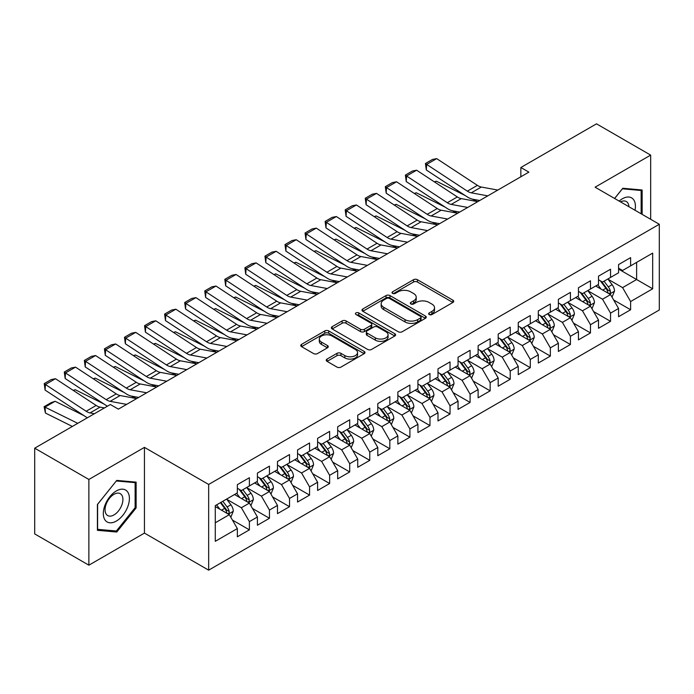 <?xml version="1.0" encoding="UTF-8"?>
<svg xmlns="http://www.w3.org/2000/svg" width="694" height="694" viewBox="0 0 694 694"><rect width="100%" height="100%" fill="white"/><g stroke="black" fill="none" stroke-linecap="round" stroke-linejoin="round"><path stroke-width="1.04" d="M429.222 314.538A1.952 1.128 0 0 0 431.98 314.538L452.904 302.463A2.785 1.605 0 0 0 453.72 301.317A2.785 1.605 0 0 0 452.904 300.181L417.45 279.717A2.785 1.605 0 0 0 413.511 279.717L392.587 291.801A1.952 1.128 0 0 0 392.015 292.599A1.952 1.128 0 0 0 392.587 293.389A1.952 1.128 0 0 0 395.346 293.389L398.052 291.827A8.909 5.144 0 0 1 410.657 291.827L413.615 293.536A8.909 5.144 0 0 1 416.218 297.171A8.909 5.144 0 0 1 413.615 300.814L410.9 302.376A1.952 1.128 0 0 0 410.336 303.165A1.952 1.128 0 0 0 410.9 303.963A1.952 1.128 0 0 0 413.659 303.963L416.365 302.402A8.909 5.144 0 0 1 428.97 302.402L431.928 304.111A8.909 5.144 0 0 1 434.539 307.746A8.909 5.144 0 0 1 431.928 311.38L429.222 312.951A1.952 1.128 0 0 0 428.649 313.74A1.952 1.128 0 0 0 429.222 314.538L429.222 312.951M327.056 359.084A2.785 1.605 0 0 0 326.241 360.221A2.785 1.605 0 0 0 327.056 361.357L336.998 367.1A2.785 1.605 0 0 0 340.936 367.1L364.177 353.68A2.785 1.605 0 0 0 364.992 352.543A2.785 1.605 0 0 0 364.177 351.407L328.73 330.943A2.785 1.605 0 0 0 324.792 330.943L301.552 344.363A2.785 1.605 0 0 0 300.736 345.499A2.785 1.605 0 0 0 301.552 346.636L313.567 353.567A2.785 1.605 0 0 0 317.505 353.567L327.447 347.824A2.785 1.605 0 0 0 328.262 346.688A2.785 1.605 0 0 0 327.447 345.551L321.487 342.116A7.452 4.303 0 0 1 319.309 339.071A7.452 4.303 0 0 1 323.907 335.098A7.452 4.303 0 0 1 332.027 336.026L355.363 349.507A7.452 4.303 0 0 1 357.549 352.543A7.452 4.303 0 0 1 352.951 356.516A7.452 4.303 0 0 1 344.831 355.588L340.936 353.341A2.785 1.605 0 0 0 336.998 353.341L327.056 359.084L327.056 361.357M88.875 479.459L88.875 565.185L144.447 533.096L144.447 447.378L88.875 479.459L34.7 448.185L110.346 404.515L118.37 409.148L528.88 172.138L520.856 167.506L520.856 176.77M144.447 447.378L208.66 484.447L659.3 224.266L659.3 309.992L208.66 570.164L208.66 484.447M650.668 219.287L650.668 155.109L595.096 187.198L659.3 224.266M650.668 155.109L596.502 123.836L520.856 167.506M398.252 331.741A2.785 1.605 0 0 0 402.19 331.741L425.431 318.32A2.785 1.605 0 0 0 426.246 317.184A2.785 1.605 0 0 0 425.431 316.048L389.976 295.583A2.785 1.605 0 0 0 386.038 295.583L362.797 308.995A2.785 1.605 0 0 0 361.982 310.131A2.785 1.605 0 0 0 362.797 311.268L398.252 331.741M356.785 314.963A1.952 1.128 0 0 1 358.763 315.232L358.763 312.916L394.799 333.727A2.785 1.605 0 0 1 395.623 334.864A2.785 1.605 0 0 1 394.799 336L371.568 349.42A2.785 1.605 0 0 1 367.629 349.42L332.174 328.956L332.174 326.674A2.785 1.605 0 0 0 331.359 327.811A2.785 1.605 0 0 0 332.174 328.956M332.174 326.674L342.125 320.932A2.785 1.605 0 0 1 346.063 320.932L360.438 329.234A2.785 1.605 0 0 0 364.376 329.234L370.969 325.425A2.785 1.605 0 0 0 371.793 324.289A2.785 1.605 0 0 0 370.969 323.152L356.005 314.512A1.952 1.128 0 0 1 355.432 313.714A1.952 1.128 0 0 1 356.638 312.673A1.952 1.128 0 0 1 358.763 312.916M618.571 269.099L636.624 279.526L636.624 262.375L652.681 253.11L630.612 265.854L630.612 257.63L618.571 264.579L618.571 272.803L610.547 277.435L610.547 269.211L598.506 276.16L598.506 284.393L590.481 289.025L590.481 280.801L578.44 287.75L578.44 295.974L570.416 300.606L570.416 292.382L558.375 299.331L558.375 307.555L550.351 312.187L550.351 303.963L538.31 310.912L538.31 319.145L530.285 323.777L530.285 315.553L518.245 322.502L518.245 330.726L510.22 335.358L510.22 327.134L498.188 334.083L498.188 342.307L490.155 346.939L490.155 338.715L478.123 345.664L478.123 353.888L470.098 358.529L470.098 350.305L458.057 357.254L458.057 365.478L450.033 370.11L450.033 361.886L437.992 368.835L437.992 377.059L429.968 381.691L429.968 373.467L417.927 380.416L417.927 388.64L409.902 393.281L409.902 385.057L397.862 392.006L397.862 400.23L389.837 404.862L389.837 396.638L377.796 403.587L377.796 411.811L369.772 416.443L369.772 408.219L357.731 415.168L357.731 423.392L349.707 428.033L349.707 419.809L337.674 426.758L337.674 434.982L329.641 439.614L329.641 431.39L317.609 438.339L317.609 446.563L309.576 451.195L309.576 442.972L297.544 449.92L297.544 458.144L289.519 462.785L289.519 454.553L277.479 461.51L277.479 469.734L269.454 474.366L269.454 466.142L257.413 473.091L257.413 481.315L249.389 485.947L249.389 477.724L237.348 484.672L237.348 492.896L215.279 505.64L215.279 541.32L237.348 528.576L229.324 514.679L215.279 506.568M652.681 253.11L652.681 288.791L630.612 301.534L622.579 287.628L608.039 279.231M613.652 299.973L630.612 309.758L630.612 301.534M630.612 309.758L618.571 316.707L618.571 308.483L610.547 313.115L602.522 299.218L587.974 290.821M593.587 311.554L610.547 321.339L610.547 313.115M610.547 321.339L598.506 328.288L598.506 320.064L590.481 324.705L582.457 310.799L567.909 302.402M573.522 323.135L590.481 332.929L590.481 324.705M590.481 332.929L578.44 339.878L578.44 331.654L570.416 336.286L562.392 322.38L547.844 313.983M553.465 334.725L570.416 344.51L570.416 336.286M570.416 344.51L558.375 351.459L558.375 343.235L550.351 347.868L542.326 333.97L527.778 325.573M533.4 346.306L550.351 356.091L550.351 347.868M550.351 356.091L538.31 363.04L538.31 354.816L530.285 359.457L522.261 345.551L507.713 337.154M513.334 357.887L530.285 367.681L530.285 359.457M530.285 367.681L518.245 374.63L518.245 366.406L510.22 371.038L502.196 357.132L487.648 348.735M493.269 369.477L510.22 379.262L510.22 371.038M510.22 379.262L498.188 386.211L498.188 377.987L490.155 382.62L482.13 368.722L467.583 360.325M473.204 381.058L490.155 390.843L490.155 382.62M490.155 390.843L478.123 397.792L478.123 389.568L470.098 394.201L462.065 380.303L447.526 371.906M453.139 392.639L470.098 402.433L470.098 394.201M470.098 402.433L458.057 409.382L458.057 401.158L450.033 405.79L442 391.884L427.461 383.487M433.073 404.229L450.033 414.014L450.033 405.79M450.033 414.014L437.992 420.963L437.992 412.739L429.968 417.372L421.943 403.474L407.395 395.077M413.008 415.81L429.968 425.596L429.968 417.372M429.968 425.596L417.927 432.544L417.927 424.32L409.902 428.953L401.878 415.055L387.33 406.658M392.951 427.391L409.902 437.185L409.902 428.953M409.902 437.185L397.862 444.134L397.862 435.91L389.837 440.543L381.813 426.637L367.265 418.239M372.886 438.981L389.837 448.766L389.837 440.543M389.837 448.766L377.796 455.715L377.796 447.491L369.772 452.124L361.748 438.226L347.2 429.829M352.821 450.562L369.772 460.348L369.772 452.124M369.772 460.348L357.731 467.296L357.731 459.072L349.707 463.705L341.682 449.807L327.134 441.41M332.756 462.143L349.707 471.937L349.707 463.705M349.707 471.937L337.674 478.886L337.674 470.662L329.641 475.295L321.617 461.389L307.069 452.991M312.69 473.733L329.641 483.518L329.641 475.295M329.641 483.518L317.609 490.467L317.609 482.243L309.576 486.876L301.552 472.978L287.004 464.581M292.625 485.314L309.576 495.1L309.576 486.876M309.576 495.1L297.544 502.048L297.544 493.824L289.519 498.457L281.486 484.559L266.947 476.162M272.56 496.895L289.519 506.689L289.519 498.457M289.519 506.689L277.479 513.638L277.479 505.414L269.454 510.047L261.43 496.141L246.882 487.743M252.495 508.485L269.454 518.271L269.454 510.047M269.454 518.271L257.413 525.219L257.413 516.995L249.389 521.628L241.365 507.73L226.817 499.333M232.429 520.066L249.389 529.852L249.389 521.628M249.389 529.852L237.348 536.8L237.348 528.576M237.348 488.264L241.365 490.58L249.389 485.947M215.279 522.79L229.324 514.679M257.413 476.683L261.43 478.999L269.454 474.366M241.365 507.73L249.389 503.098L234.537 494.518M257.413 516.995L249.389 503.098M277.479 465.101L281.486 467.418L289.519 462.785M261.43 496.141L269.454 491.508L254.603 482.937M277.479 505.414L269.454 491.508M297.544 453.512L301.552 455.828L309.576 451.195M281.486 484.559L289.519 479.927L274.668 471.356M297.544 493.824L289.519 479.927M317.609 441.931L321.617 444.247L329.641 439.614M301.552 472.978L309.576 468.346L294.733 459.766M317.609 482.243L309.576 468.346M337.674 430.349L341.682 432.666L349.707 428.033M321.617 461.389L329.641 456.756L314.798 448.185M337.674 470.662L329.641 456.756M357.731 418.76L361.748 421.076L369.772 416.443M341.682 449.807L349.707 445.175L334.864 436.604M357.731 459.072L349.707 445.175M377.796 407.178L381.813 409.495L389.837 404.862M361.748 438.226L369.772 433.594L354.929 425.014M377.796 447.491L369.772 433.594M397.862 395.597L401.878 397.914L409.902 393.281M381.813 426.637L389.837 422.004L374.986 413.433M397.862 435.91L389.837 422.004M417.927 384.008L421.943 386.324L429.968 381.691M401.878 415.055L409.902 410.423L395.051 401.852M417.927 424.32L409.902 410.423M437.992 372.426L442 374.743L450.033 370.11M421.943 403.474L429.968 398.842L415.116 390.262M437.992 412.739L429.968 398.842M458.057 360.845L462.065 363.162L470.098 358.529M442 391.884L450.033 387.252L435.181 378.681M458.057 401.158L450.033 387.252M478.123 349.256L482.13 351.572L490.155 346.939M462.065 380.303L470.098 375.671L455.247 367.1M478.123 389.568L470.098 375.671M498.188 337.674L502.196 339.991L510.22 335.358M482.13 368.722L490.155 364.09L475.312 355.51M498.188 377.987L490.155 364.09M518.245 326.093L522.261 328.409L530.285 323.777M502.196 357.132L510.22 352.5L495.377 343.929M518.245 366.406L510.22 352.5M538.31 314.503L542.326 316.82L550.351 312.187M522.261 345.551L530.285 340.919L515.442 332.348M538.31 354.816L530.285 340.919M558.375 302.922L562.392 305.239L570.416 300.606M542.326 333.97L550.351 329.338L535.499 320.758M558.375 343.235L550.351 329.338M578.44 291.341L582.457 293.657L590.481 289.025M562.392 322.38L570.416 317.748L555.564 309.177M578.44 331.654L570.416 317.748M598.506 279.751L602.522 282.068L610.547 277.435M582.457 310.799L590.481 306.167L575.63 297.596M598.506 320.064L590.481 306.167M618.571 268.17L622.579 270.487L630.612 265.854M602.522 299.218L610.547 294.586L595.695 286.006M618.571 308.483L610.547 294.586M34.7 448.185L34.7 533.912L88.875 565.185M144.447 533.096L208.66 570.164M622.579 287.628L636.624 279.526L652.681 288.791M642.141 214.359L642.141 189.991L622.787 188.256L614.589 198.449M136.128 507.947L136.128 482.139L116.766 480.404L97.403 504.495L97.403 530.311L116.766 532.038L136.128 507.947L135.122 507.375M430.002 314.816L431.928 313.705A8.909 5.144 0 0 0 434.539 310.062L434.539 307.746M416.218 297.171L416.218 299.487A8.909 5.144 0 0 1 413.615 303.131L411.681 304.241M452.861 302.48L417.45 282.033A2.785 1.605 0 0 0 413.511 282.033L393.368 293.666M425.387 318.338L389.976 297.899A2.785 1.605 0 0 0 386.038 297.899L362.841 311.294M420.503 317.982A1.952 1.128 0 0 0 421.076 317.184A1.952 1.128 0 0 0 420.503 316.386L389.386 298.42A1.952 1.128 0 0 0 386.627 298.42L383.773 300.068A8.909 5.144 0 0 0 381.162 303.712A8.909 5.144 0 0 0 383.773 307.347L405.044 319.63A8.909 5.144 0 0 0 417.649 319.63L420.503 317.982L420.503 320.298A1.952 1.128 0 0 0 421.076 319.5L421.076 317.184M381.162 303.712L381.162 306.028A8.909 5.144 0 0 0 383.773 309.663L383.773 307.347M420.503 320.298L417.649 321.947A8.909 5.144 0 0 1 405.044 321.947L383.773 309.663M332.209 328.973L342.125 323.257L342.125 320.932M371.793 324.289L371.793 326.605A2.785 1.605 0 0 1 370.969 327.742L364.376 331.55A2.785 1.605 0 0 1 360.438 331.55L346.063 323.257A2.785 1.605 0 0 0 342.125 323.257M358.763 315.232L394.765 336.026M375.359 337.848A7.452 4.303 0 0 0 383.478 338.785A7.452 4.303 0 0 0 388.076 334.812A7.452 4.303 0 0 0 385.89 331.767L377.666 327.021A2.785 1.605 0 0 0 373.728 327.021L367.135 330.83A2.785 1.605 0 0 0 366.319 331.966A2.785 1.605 0 0 0 367.135 333.103L375.359 337.848L375.359 340.164A7.452 4.303 0 0 0 383.478 341.101A7.452 4.303 0 0 0 388.076 337.128L388.076 334.812M366.319 331.966L366.319 334.282A2.785 1.605 0 0 0 367.135 335.419L367.135 333.103M375.359 340.164L367.135 335.419M357.549 352.543L357.549 354.86A7.452 4.303 0 0 1 352.951 358.833A7.452 4.303 0 0 1 344.831 357.904L340.936 355.658A2.785 1.605 0 0 0 336.998 355.658L327.091 361.383M319.309 339.071L319.309 341.387A7.452 4.303 0 0 0 321.487 344.432L321.487 342.116M327.412 347.85L321.487 344.432M364.142 353.706L328.73 333.259A2.785 1.605 0 0 0 324.792 333.259L301.586 346.653M114.718 530.858L116.766 532.038M612.03 297.153L614.52 291.081A7.521 4.338 -120 0 0 612.117 284.679L607.857 278.988M434.366 181.863L436.344 181.186L465.275 195.587M472.414 199.143L477.047 201.451A21.28 12.284 60 0 1 477.299 201.572M601.065 289.112L597.82 284.783M596.311 286.362L595.938 285.867M609.124 293.762L610.295 292.721L610.46 291.402A7.521 4.338 -120 0 0 608.3 286.882L604.04 281.191M601.611 281.547L606.877 288.574A3.834 2.212 60 0 1 607.571 289.736L610.46 291.402M600.284 280.784L605.897 288.27A7.521 4.338 60 0 1 608.048 292.799L608.204 293.232M436.344 181.186L434.748 182.106M487.787 195.864L471.278 192.828A14.184 8.189 60 0 1 467.357 191.154L426.654 164.409L426.307 169.987L467.01 196.732A21.28 12.284 -120 0 0 472.9 199.239L479.754 200.505M497.815 190.078L481.315 187.033A14.184 8.189 60 0 1 477.394 185.359L436.682 158.622L426.654 164.409L425.448 163.506L432.475 159.455L436.682 158.622M426.307 169.987L425.448 163.506M591.965 308.735L594.454 302.671A7.521 4.338 -120 0 0 592.051 296.269L587.792 290.578M414.301 193.444L416.279 192.767L445.21 207.168M452.349 210.724L456.982 213.032A21.28 12.284 60 0 1 457.233 213.162M580.999 300.693L577.755 296.364M576.246 297.943L575.873 297.457M589.059 305.351L590.23 304.302L590.394 302.992A7.521 4.338 -120 0 0 588.243 298.463L583.975 292.773M581.546 293.128L586.812 300.155A3.834 2.212 60 0 1 587.506 301.317L590.394 302.992M580.219 292.365L585.831 299.86A7.521 4.338 60 0 1 587.983 304.38L588.139 304.813M416.279 192.767L414.682 193.695M571.899 320.324L574.389 314.252A7.521 4.338 -120 0 0 571.986 307.85L567.727 302.159M394.235 205.025L396.213 204.357L425.144 218.757M432.293 222.314L436.916 224.613A21.28 12.284 60 0 1 437.168 224.743M560.934 312.274L557.69 307.954M556.18 309.533L555.807 309.038M569.002 316.932L570.164 315.883L570.329 314.573A7.521 4.338 -120 0 0 568.178 310.053L563.91 304.362M561.481 304.718L566.746 311.745A3.834 2.212 60 0 1 567.44 312.907L570.329 314.573M560.153 303.955L565.766 311.441A7.521 4.338 60 0 1 567.918 315.961L568.074 316.395M396.213 204.357L394.617 205.277M467.721 207.454L451.213 204.409A14.184 8.189 60 0 1 447.292 202.735L406.589 175.998L406.242 181.576L446.945 208.313A21.28 12.284 -120 0 0 452.835 210.829L459.688 212.086M477.75 201.659L461.25 198.614A14.184 8.189 60 0 1 457.329 196.94L416.617 170.203L406.589 175.998L405.391 175.088L412.409 171.036L416.617 170.203M406.242 181.576L405.391 175.088M447.656 219.035L431.156 215.99A14.184 8.189 60 0 1 427.226 214.316L386.523 187.58L386.176 193.158L426.888 219.903A21.28 12.284 -120 0 0 432.77 222.41L439.623 223.676M457.684 213.24L441.184 210.204A14.184 8.189 60 0 1 437.263 208.53L396.56 181.785L386.523 187.58L385.326 186.677L392.344 182.617L396.56 181.785M386.176 193.158L385.326 186.677M635.019 210.247A18.443 10.653 120 0 0 633.674 199.794A18.443 10.653 120 0 0 619.169 201.095M628.92 206.725A12.631 7.287 120 0 0 627.74 202.848A12.631 7.287 120 0 0 626.318 201.538A12.631 7.287 120 0 0 620.523 201.876M622.345 188.803L641.143 190.503L641.143 213.787M639.903 189.783L641.143 190.503M614.624 198.475L622.379 188.829M105.063 520.04A18.443 10.653 120 0 0 122.881 515.269A18.443 10.653 120 0 0 127.653 491.942A18.443 10.653 120 0 0 109.843 496.713A18.443 10.653 120 0 0 105.063 520.04M106.251 514.237A12.631 7.287 120 0 0 107.674 515.555A12.631 7.287 120 0 0 119.42 509.656A12.631 7.287 120 0 0 121.719 495.004A12.631 7.287 120 0 0 120.296 493.686A12.631 7.287 120 0 0 108.55 499.576A12.631 7.287 120 0 0 106.251 514.237M116.358 480.977L135.122 482.651L135.122 507.67L116.358 531.005L97.602 529.331L97.602 504.312L116.323 480.951M133.881 481.931L135.122 482.651M551.834 331.906L554.324 325.833A7.521 4.338 -120 0 0 551.921 319.431L547.661 313.74M374.17 216.615L376.148 215.938L405.079 230.339M412.227 233.895L416.851 236.203A21.28 12.284 60 0 1 417.103 236.324M540.869 323.864L537.633 319.535M536.115 321.114L535.742 320.619M548.937 328.514L550.099 327.473L550.264 326.154A7.521 4.338 -120 0 0 548.113 321.634L543.853 315.944M541.415 316.299L546.681 323.326A3.834 2.212 60 0 1 547.375 324.488L550.264 326.154M540.097 315.536L545.701 323.022A7.521 4.338 60 0 1 547.852 327.551L548.008 327.984M376.148 215.938L374.552 216.858M531.769 343.487L534.259 337.423A7.521 4.338 -120 0 0 531.856 331.021L527.596 325.33M354.113 228.196L356.083 227.519L385.014 241.92M392.162 245.476L396.786 247.784A21.28 12.284 60 0 1 397.037 247.914M520.804 335.445L517.568 331.116M516.05 332.695L515.677 332.209M528.871 340.103L530.034 339.054L530.199 337.744A7.521 4.338 -120 0 0 528.047 333.215L523.788 327.525M521.35 327.88L526.616 334.907A3.834 2.212 60 0 1 527.31 336.07L530.199 337.744M520.032 327.117L525.636 334.612A7.521 4.338 60 0 1 527.796 339.132L527.943 339.566M356.083 227.519L354.487 228.447M427.591 230.616L411.091 227.58A14.184 8.189 60 0 1 407.161 225.906L366.458 199.161L366.111 204.739L406.823 231.484A21.28 12.284 -120 0 0 412.704 233.991L419.558 235.257M437.628 224.83L421.119 221.785A14.184 8.189 60 0 1 417.198 220.111L376.495 193.374L366.458 199.161L365.261 198.258L372.279 194.207L376.495 193.374M366.111 204.739L365.261 198.258M407.525 242.206L391.026 239.161A14.184 8.189 60 0 1 387.105 237.487L346.393 210.75L346.054 216.328L386.758 243.065A21.28 12.284 -120 0 0 392.639 245.581L399.492 246.838M417.562 236.411L401.054 233.366A14.184 8.189 60 0 1 397.133 231.692L356.43 204.956L346.393 210.75L345.196 209.84L352.214 205.788L356.43 204.956M346.054 216.328L345.196 209.84M511.704 355.076L514.193 349.004A7.521 4.338 -120 0 0 511.799 342.602L507.531 336.911M334.048 239.777L336.017 239.109L364.949 253.51M372.097 257.066L376.721 259.365A21.28 12.284 60 0 1 376.972 259.495M500.738 347.026L497.503 342.706M495.984 344.285L495.62 343.79M508.806 351.685L509.969 350.635L510.133 349.325A7.521 4.338 -120 0 0 507.982 344.805L503.723 339.114M501.285 339.47L506.551 346.497A3.834 2.212 60 0 1 507.245 347.659L510.133 349.325M499.966 338.707L505.579 346.193A7.521 4.338 60 0 1 507.73 350.713L507.878 351.147M336.017 239.109L334.421 240.029M387.46 253.787L370.96 250.742A14.184 8.189 60 0 1 367.039 249.068L326.327 222.332L325.989 227.91L366.692 254.655A21.28 12.284 -120 0 0 372.574 257.162L379.427 258.428M397.497 247.992L380.989 244.956A14.184 8.189 60 0 1 377.068 243.282L336.364 216.537L326.327 222.332L325.13 221.429L332.157 217.369L336.364 216.537M325.989 227.91L325.13 221.429M491.647 366.658L494.128 360.585A7.521 4.338 -120 0 0 491.734 354.183L487.466 348.492M313.983 251.367L315.952 250.69L344.883 265.091M352.032 268.647L356.655 270.955A21.28 12.284 60 0 1 356.907 271.076M480.673 358.616L477.437 354.287M475.919 355.866L475.555 355.371M488.741 363.266L489.903 362.216L490.068 360.906A7.521 4.338 -120 0 0 487.917 356.386L483.657 350.696M481.22 351.051L486.485 358.078A3.834 2.212 60 0 1 487.188 359.24L490.068 360.906M479.901 350.288L485.514 357.774A7.521 4.338 60 0 1 487.665 362.303L487.813 362.736M315.952 250.69L314.356 251.61M367.395 265.368L350.895 262.332A14.184 8.189 60 0 1 346.974 260.658L306.271 233.913L305.924 239.491L346.627 266.236A21.28 12.284 -120 0 0 352.509 268.743L359.362 270.009M377.432 259.582L360.923 256.537A14.184 8.189 60 0 1 357.002 254.863L316.299 228.126L306.271 233.913L305.065 233.011L312.092 228.959L316.299 228.126M305.924 239.491L305.065 233.011M471.582 378.239L474.063 372.175A7.521 4.338 -120 0 0 471.668 365.773L467.4 360.082M293.918 262.948L295.887 262.271L324.818 276.672M331.966 280.229L336.599 282.536A21.28 12.284 60 0 1 336.85 282.666M460.608 370.197L457.372 365.868M455.854 367.447L455.49 366.961M468.676 374.855L469.838 373.806L470.003 372.496A7.521 4.338 -120 0 0 467.851 367.967L463.592 362.277M461.163 362.632L466.42 369.659A3.834 2.212 60 0 1 467.123 370.822L470.003 372.496M459.836 361.869L465.448 369.355A7.521 4.338 60 0 1 467.6 373.884L467.747 374.318M295.887 262.271L294.291 263.2M451.516 389.828L453.997 383.756A7.521 4.338 -120 0 0 451.603 377.354L447.344 371.663M273.852 274.529L275.822 273.861L304.761 288.262M311.901 291.818L316.533 294.117A21.28 12.284 60 0 1 316.785 294.247M440.551 381.778L437.307 377.458M435.789 379.037L435.424 378.542M448.61 386.437L449.781 385.387L449.946 384.077A7.521 4.338 -120 0 0 447.786 379.557L443.527 373.866M441.098 374.222L446.363 381.249A3.834 2.212 60 0 1 447.057 382.411L449.946 384.077M439.77 373.459L445.383 380.945A7.521 4.338 60 0 1 447.535 385.465L447.691 385.899M275.822 273.861L274.225 274.781M431.451 401.41L433.941 395.337A7.521 4.338 -120 0 0 431.538 388.935L427.278 383.244M253.787 286.119L255.765 285.442L284.696 299.843M291.836 303.399L296.468 305.707A21.28 12.284 60 0 1 296.72 305.828M420.486 393.368L417.241 389.039M415.732 390.618L415.359 390.123M428.545 398.018L429.716 396.968L429.881 395.658A7.521 4.338 -120 0 0 427.73 391.138L423.461 385.448M421.032 385.803L426.298 392.83A3.834 2.212 60 0 1 426.992 393.992L429.881 395.658M419.705 385.04L425.318 392.526A7.521 4.338 60 0 1 427.469 397.046L427.625 397.488M255.765 285.442L254.169 286.362M411.386 412.991L413.876 406.927A7.521 4.338 -120 0 0 411.473 400.525L407.213 394.834M233.722 297.7L235.7 297.023L264.631 311.424M271.779 314.981L276.403 317.288A21.28 12.284 60 0 1 276.654 317.418M400.421 404.949L397.176 400.62M395.667 402.199L395.294 401.713M408.488 409.607L409.651 408.558L409.816 407.248A7.521 4.338 -120 0 0 407.664 402.72L403.396 397.029M400.967 397.384L406.233 404.411A3.834 2.212 60 0 1 406.927 405.574L409.816 407.248M399.64 396.621L405.253 404.108A7.521 4.338 60 0 1 407.404 408.636L407.56 409.07M235.7 297.023L234.104 297.952M391.321 424.581L393.81 418.508A7.521 4.338 -120 0 0 391.407 412.106L387.148 406.415M213.657 309.281L215.634 308.613L244.566 323.014M251.714 326.57L256.338 328.869A21.28 12.284 60 0 1 256.589 328.999M380.355 416.53L377.111 412.21M375.601 413.789L375.228 413.294M388.423 421.189L389.586 420.139L389.75 418.829A7.521 4.338 -120 0 0 387.599 414.309L383.331 408.619M380.902 408.974L386.168 416.001A3.834 2.212 60 0 1 386.862 417.163L389.75 418.829M379.583 408.211L385.187 415.697A7.521 4.338 60 0 1 387.339 420.217L387.495 420.651M215.634 308.613L214.038 309.533M371.255 436.162L373.745 430.089A7.521 4.338 -120 0 0 371.342 423.687L367.083 417.996M193.591 320.871L195.569 320.194L224.5 334.595M231.649 338.152L236.272 340.459A21.28 12.284 60 0 1 236.524 340.581M360.29 428.12L357.054 423.791M355.536 425.37L355.163 424.875M368.358 432.77L369.52 431.72L369.685 430.41A7.521 4.338 -120 0 0 367.534 425.89L363.274 420.2M360.837 420.555L366.102 427.582A3.834 2.212 60 0 1 366.796 428.745L369.685 430.41M359.518 419.792L365.122 427.278A7.521 4.338 60 0 1 367.273 431.798L367.43 432.241M195.569 320.194L193.973 321.114M351.19 447.743L353.68 441.679A7.521 4.338 -120 0 0 351.277 435.277L347.017 429.586M173.535 332.452L175.504 331.775L204.435 346.176M211.583 349.733L216.207 352.04A21.28 12.284 60 0 1 216.459 352.17M340.225 439.701L336.989 435.372M335.471 436.951L335.107 436.465M348.293 444.36L349.455 443.31L349.62 442A7.521 4.338 -120 0 0 347.468 437.472L343.209 431.781M340.771 432.136L346.037 439.163A3.834 2.212 60 0 1 346.731 440.326L349.62 442M339.453 431.373L345.057 438.86A7.521 4.338 60 0 1 347.217 443.388L347.364 443.822M175.504 331.775L173.908 332.704M347.338 276.958L330.83 273.913A14.184 8.189 60 0 1 326.909 272.239L286.206 245.503L285.859 251.081L326.562 277.817A21.28 12.284 -120 0 0 332.443 280.333L339.305 281.591M357.367 271.163L340.867 268.118A14.184 8.189 60 0 1 336.937 266.444L296.234 239.708L286.206 245.503L285 244.592L292.027 240.54L296.234 239.708M285.859 251.081L285 244.592M327.273 288.539L310.765 285.494A14.184 8.189 60 0 1 306.843 283.82L266.14 257.084L265.793 262.662L306.496 289.407A21.28 12.284 -120 0 0 312.387 291.914L319.24 293.18M337.301 282.744L320.802 279.708A14.184 8.189 60 0 1 316.872 278.034L276.169 251.289L266.14 257.084L264.935 256.181L271.961 252.122L276.169 251.289M265.793 262.662L264.935 256.181M307.208 300.12L290.699 297.084A14.184 8.189 60 0 1 286.778 295.41L246.075 268.665L245.728 274.243L286.431 300.988A21.28 12.284 -120 0 0 292.321 303.495L299.175 304.761M317.236 294.334L300.736 291.289A14.184 8.189 60 0 1 296.815 289.615L256.103 262.879L246.075 268.665L244.878 267.763L251.896 263.711L256.103 262.879M245.728 274.243L244.878 267.763M287.143 311.71L270.634 308.665A14.184 8.189 60 0 1 266.713 306.991L226.01 280.255L225.663 285.833L266.366 312.569A21.28 12.284 -120 0 0 272.256 315.085L279.109 316.343M297.171 305.915L280.671 302.87A14.184 8.189 60 0 1 276.75 301.196L236.047 274.46L226.01 280.255L224.813 279.344L231.831 275.292L236.047 274.46M225.663 285.833L224.813 279.344M267.077 323.291L250.577 320.246A14.184 8.189 60 0 1 246.648 318.572L205.945 291.836L205.598 297.414L246.309 324.159A21.28 12.284 -120 0 0 252.191 326.666L259.044 327.932M277.114 317.496L260.606 314.46A14.184 8.189 60 0 1 256.685 312.786L215.981 286.041L205.945 291.836L204.747 290.933L211.765 286.874L215.981 286.041M205.598 297.414L204.747 290.933M247.012 334.872L230.512 331.836A14.184 8.189 60 0 1 226.582 330.162L185.879 303.417L185.541 308.995L226.244 335.74A21.28 12.284 -120 0 0 232.126 338.247L238.979 339.513M257.049 329.086L240.54 326.041A14.184 8.189 60 0 1 236.619 324.367L195.916 297.622L185.879 303.417L184.682 302.515L191.7 298.463L195.916 297.622M185.541 308.995L184.682 302.515M226.947 346.462L210.447 343.417A14.184 8.189 60 0 1 206.526 341.743L165.814 314.998L165.476 320.585L206.179 347.321A21.28 12.284 -120 0 0 212.06 349.837L218.914 351.095M236.984 340.667L220.475 337.622A14.184 8.189 60 0 1 216.554 335.948L175.851 309.212L165.814 314.998L164.617 314.096L171.644 310.044L175.851 309.212M165.476 320.585L164.617 314.096M331.133 459.333L333.614 453.26A7.521 4.338 -120 0 0 331.22 446.858L326.952 441.167M153.469 344.033L155.439 343.365L184.37 357.766M191.518 361.322L196.142 363.621A21.28 12.284 60 0 1 196.393 363.751M320.16 451.282L316.924 446.962M315.406 448.541L315.041 448.046M328.227 455.941L329.39 454.891L329.555 453.581A7.521 4.338 -120 0 0 327.403 449.061L323.144 443.371M320.706 443.726L325.972 450.753A3.834 2.212 60 0 1 326.666 451.915L329.555 453.581M319.387 442.963L325 450.449A7.521 4.338 60 0 1 327.152 454.969L327.299 455.403M155.439 343.365L153.842 344.285M206.881 358.043L190.382 354.998A14.184 8.189 60 0 1 186.46 353.324L145.757 326.588L145.41 332.166L186.113 358.911A21.28 12.284 -120 0 0 191.995 361.418L198.848 362.684M216.918 352.248L200.41 349.212A14.184 8.189 60 0 1 196.489 347.538L155.786 320.793L145.757 326.588L144.552 325.686L151.578 321.626L155.786 320.793M145.41 332.166L144.552 325.686M311.068 470.914L313.549 464.841A7.521 4.338 -120 0 0 311.155 458.439L306.887 452.748M133.404 355.623L135.373 354.946L164.305 369.347M171.453 372.904L176.085 375.202A21.28 12.284 60 0 1 176.337 375.333M300.094 462.872L296.858 458.543M295.34 460.122L294.976 459.628M308.162 467.522L309.324 466.472L309.489 465.162A7.521 4.338 -120 0 0 307.338 460.643L303.078 454.952M300.641 455.307L305.907 462.334A3.834 2.212 60 0 1 306.609 463.497L309.489 465.162M299.322 454.544L304.935 462.031A7.521 4.338 60 0 1 307.086 466.55L307.234 466.993M135.373 354.946L133.777 355.866M186.825 369.624L170.316 366.588A14.184 8.189 60 0 1 166.395 364.914L125.692 338.169L125.345 343.747L166.048 370.492A21.28 12.284 -120 0 0 171.93 372.999L178.783 374.266M196.853 363.838L180.353 360.793A14.184 8.189 60 0 1 176.423 359.119L135.72 332.374L125.692 338.169L124.486 337.267L131.513 333.215L135.72 332.374M125.345 343.747L124.486 337.267M291.003 482.495L293.484 476.431A7.521 4.338 -120 0 0 291.09 470.029L286.83 464.338M113.339 367.204L115.308 366.527L144.239 380.928M151.387 384.485L156.02 386.792A21.28 12.284 60 0 1 156.271 386.922M280.038 474.453L276.793 470.124M275.275 471.703L274.911 471.217M288.097 479.112L289.268 478.062L289.433 476.752A7.521 4.338 -120 0 0 287.273 472.224L283.013 466.533M280.584 466.889L285.841 473.915A3.834 2.212 60 0 1 286.544 475.078L289.433 476.752M279.257 466.125L284.87 473.612A7.521 4.338 60 0 1 287.021 478.14L287.169 478.574M115.308 366.527L113.712 367.456M166.76 381.214L150.251 378.169A14.184 8.189 60 0 1 146.33 376.495L105.627 349.75L105.28 355.337L145.983 382.073A21.28 12.284 -120 0 0 151.873 384.589L158.726 385.847M176.788 375.419L160.288 372.374A14.184 8.189 60 0 1 156.358 370.7L115.655 343.964L105.627 349.75L104.421 348.848L111.448 344.797L115.655 343.964M105.28 355.337L104.421 348.848M270.938 494.085L273.427 488.012A7.521 4.338 -120 0 0 271.024 481.61L266.765 475.919M93.274 378.785L95.252 378.117L124.183 392.518M131.322 396.074L135.955 398.373A21.28 12.284 60 0 1 136.206 398.503M259.972 486.034L256.728 481.714M255.219 483.293L254.845 482.798M268.031 490.693L269.203 489.643L269.367 488.333A7.521 4.338 -120 0 0 267.216 483.813L262.948 478.123M260.519 478.478L265.785 485.505A3.834 2.212 60 0 1 266.479 486.668L269.367 488.333M259.192 477.715L264.804 485.201A7.521 4.338 60 0 1 266.956 489.721L267.112 490.155M95.252 378.117L93.655 379.037M146.694 392.795L130.186 389.75A14.184 8.189 60 0 1 126.265 388.076L85.562 361.34L85.215 366.918L125.918 393.663A21.28 12.284 -120 0 0 131.808 396.17L138.661 397.436M156.723 387L140.223 383.964A14.184 8.189 60 0 1 136.302 382.29L95.59 355.545L85.562 361.34L84.356 360.438L91.382 356.378L95.59 355.545M85.215 366.918L84.356 360.438M250.872 505.666L253.362 499.593A7.521 4.338 -120 0 0 250.959 493.191L246.7 487.5M73.208 390.375L75.186 389.698L104.117 404.099M239.907 497.624L236.663 493.295M235.153 494.874L234.78 494.38M247.966 502.274L249.137 501.224L249.302 499.914A7.521 4.338 -120 0 0 247.151 495.395L242.883 489.704M240.454 490.059L245.719 497.086A3.834 2.212 60 0 1 246.413 498.249L249.302 499.914M239.126 489.296L244.739 496.783A7.521 4.338 60 0 1 246.891 501.302L247.047 501.745M75.186 389.698L73.59 390.618M126.629 404.376L110.12 401.34A14.184 8.189 60 0 1 106.199 399.666L65.496 372.921L65.149 378.499L105.852 405.244A21.28 12.284 -120 0 0 107.44 406.19M117.928 408.896L118.596 409.018M136.657 398.59L120.157 395.545A14.184 8.189 60 0 1 116.236 393.871L75.525 367.126L65.496 372.921L64.299 372.019L71.317 367.967L75.525 367.126M65.149 378.499L64.299 372.019M230.807 517.247L233.297 511.183A7.521 4.338 -120 0 0 230.894 504.781L226.634 499.09M55.121 401.279L45.084 407.074L45.431 413.051L44.095 406.701L51.113 402.65L55.121 401.279L84.052 415.68M219.842 509.205L216.597 504.876M44.095 406.701L77.745 423.331M72.35 426.446L45.431 413.051M227.91 513.864L229.072 512.814L229.237 511.504A7.521 4.338 -120 0 0 227.085 506.976L222.817 501.285M220.935 502.378L225.654 508.667A3.834 2.212 60 0 1 226.348 509.83L229.237 511.504M220.414 502.682L224.674 508.364A7.521 4.338 60 0 1 226.825 512.892L226.981 513.326M94.393 413.719L90.064 412.921A14.184 8.189 60 0 1 86.134 411.247L45.431 384.502L45.084 390.089L85.796 416.825A21.28 12.284 -120 0 0 87.375 417.771M104.43 407.925L100.092 407.126A14.184 8.189 60 0 1 96.171 405.452L55.468 378.716L45.431 384.502L44.234 383.6L51.252 379.549L55.468 378.716M45.084 390.089L44.234 383.6M431.928 313.705L431.928 311.38M410.9 303.963L410.9 302.376M413.615 303.131L413.615 300.814M392.587 293.389L392.587 291.801M413.511 282.033L413.511 279.717M417.45 282.033L417.45 279.717M452.904 302.463L452.904 300.181M362.797 311.268L362.797 308.995M386.038 297.899L386.038 295.583M389.976 297.899L389.976 295.583M425.431 318.32L425.431 316.048M405.044 321.947L405.044 319.63M417.649 321.947L417.649 319.63M346.063 323.257L346.063 320.932M360.438 331.55L360.438 329.234M364.376 331.55L364.376 329.234M370.969 327.742L370.969 325.425M394.799 336L394.799 333.727M336.998 355.658L336.998 353.341M340.936 355.658L340.936 353.341M344.831 357.904L344.831 355.588M327.447 347.824L327.447 345.551M301.552 346.636L301.552 344.363M324.792 333.259L324.792 330.943M328.73 333.259L328.73 330.943M364.177 353.68L364.177 351.407M609.601 294.039L614.468 291.228M608.3 286.882L612.117 284.679M602.756 290.083L605.897 288.27M471.278 192.828L481.315 187.033M467.357 191.154L477.394 185.359M589.536 305.62L594.402 302.81M588.243 298.463L592.051 296.269M582.691 301.673L585.831 299.86M569.47 317.21L574.337 314.399M568.178 310.053L571.986 307.85M562.626 313.254L565.766 311.441M451.213 204.409L461.25 198.614M447.292 202.735L457.329 196.94M431.156 215.99L441.184 210.204M427.226 214.316L437.263 208.53M549.405 328.791L554.272 325.98M548.113 321.634L551.921 319.431M542.561 324.835L545.701 323.022M529.34 340.372L534.207 337.562M528.047 333.215L531.856 331.021M522.495 336.425L525.636 334.612M411.091 227.58L421.119 221.785M407.161 225.906L417.198 220.111M391.026 239.161L401.054 233.366M387.105 237.487L397.133 231.692M509.283 351.962L514.141 349.151M507.982 344.805L511.799 342.602M502.43 348.006L505.579 346.193M370.96 250.742L380.989 244.956M367.039 249.068L377.068 243.282M489.218 363.543L494.085 360.733M487.917 356.386L491.734 354.183M482.373 359.587L485.514 357.774M350.895 262.332L360.923 256.537M346.974 260.658L357.002 254.863M469.153 375.124L474.019 372.314M467.851 367.967L471.668 365.773M462.308 371.177L465.448 369.355M449.087 386.714L453.954 383.903M447.786 379.557L451.603 377.354M442.243 382.758L445.383 380.945M429.022 398.295L433.889 395.485M427.73 391.138L431.538 388.935M422.178 394.339L425.318 392.526M408.957 409.876L413.824 407.066M407.664 402.72L411.473 400.525M402.112 405.929L405.253 404.108M388.892 421.466L393.758 418.656M387.599 414.309L391.407 412.106M382.047 417.51L385.187 415.697M368.826 433.047L373.693 430.237M367.534 425.89L371.342 423.687M361.982 429.092L365.122 427.278M348.77 444.628L353.628 441.818M347.468 437.472L351.277 435.277M341.916 440.681L345.057 438.86M330.83 273.913L340.867 268.118M326.909 272.239L336.937 266.444M310.765 285.494L320.802 279.708M306.843 283.82L316.872 278.034M290.699 297.084L300.736 291.289M286.778 295.41L296.815 289.615M270.634 308.665L280.671 302.87M266.713 306.991L276.75 301.196M250.577 320.246L260.606 314.46M246.648 318.572L256.685 312.786M230.512 331.836L240.54 326.041M226.582 330.162L236.619 324.367M210.447 343.417L220.475 337.622M206.526 341.743L216.554 335.948M328.704 456.218L333.571 453.408M327.403 449.061L331.22 446.858M321.851 452.262L325 450.449M190.382 354.998L200.41 349.212M186.46 353.324L196.489 347.538M308.639 467.799L313.506 464.989M307.338 460.643L311.155 458.439M301.795 463.844L304.935 462.031M170.316 366.588L180.353 360.793M166.395 364.914L176.423 359.119M288.574 479.381L293.441 476.57M287.273 472.224L291.09 470.029M281.729 475.433L284.87 473.612M150.251 378.169L160.288 372.374M146.33 376.495L156.358 370.7M268.509 490.97L273.375 488.16M267.216 483.813L271.024 481.61M261.664 487.014L264.804 485.201M130.186 389.75L140.223 383.964M126.265 388.076L136.302 382.29M248.443 502.551L253.31 499.741M247.151 495.395L250.959 493.191M241.599 498.596L244.739 496.783M110.12 401.34L120.157 395.545M106.199 399.666L116.236 393.871M228.378 514.133L233.245 511.322M227.085 506.976L230.894 504.781M221.533 510.185L224.674 508.364M90.064 412.921L100.092 407.126M86.134 411.247L96.171 405.452"/></g></svg>
